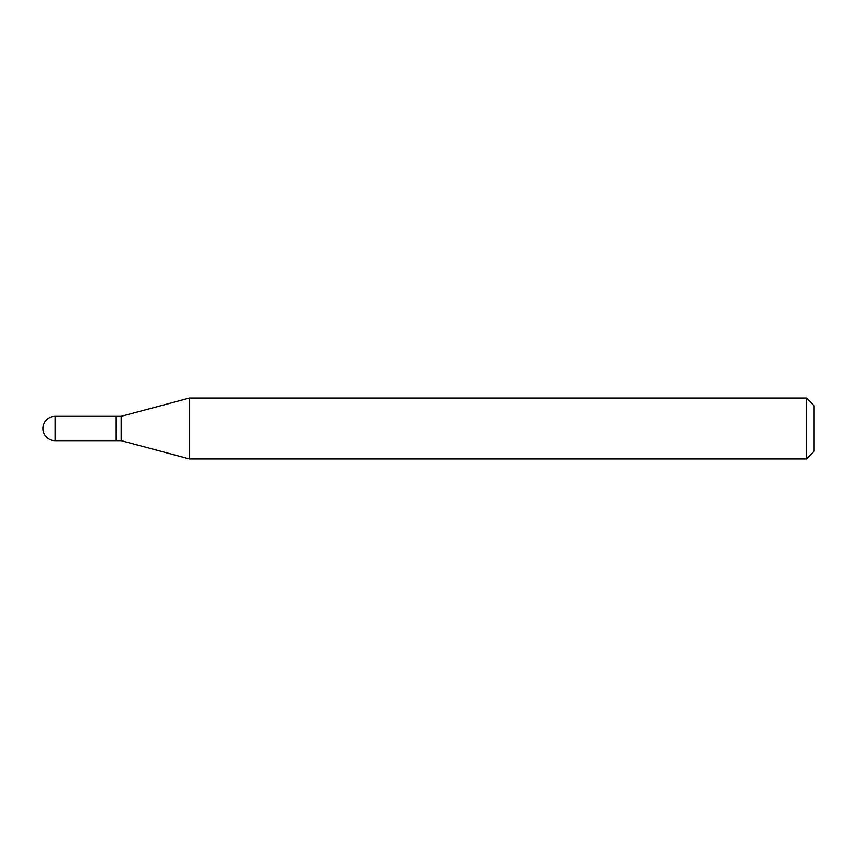 <?xml version="1.0" encoding="UTF-8"?>
<svg xmlns="http://www.w3.org/2000/svg" width="857" height="857" viewBox="0 0 857 857"><rect width="100%" height="100%" fill="white"/><g stroke="black" fill="none" stroke-linecap="round" stroke-linejoin="round"><path stroke-width="0.64" stroke-dasharray="4.29 3.21" d="M115.899 440.669L115.899 416.331M115.899 416.588L115.899 440.412L115.899 416.588M121.212 440.669L121.212 416.331M189.418 458.945L189.418 398.055M806.416 458.945L806.416 398.055M814.15 451.211L814.15 405.79M116.156 440.669L116.156 416.331M55.019 440.669L55.019 416.331"/><path stroke-width="1.29" d="M55.019 416.331L115.899 416.331L115.899 440.669L55.019 440.669A12.169 12.169 0 0 1 42.85 428.5A12.169 12.169 0 0 1 55.019 416.331L55.019 440.669M115.899 416.588L116.156 440.669L121.212 440.669L189.418 458.945L806.416 458.945L806.416 398.055L814.15 405.79L814.15 451.211L806.416 458.945M116.156 416.331L121.212 416.331L121.212 440.669M121.212 416.331L189.418 398.055L189.418 458.945M189.418 398.055L806.416 398.055"/></g></svg>
